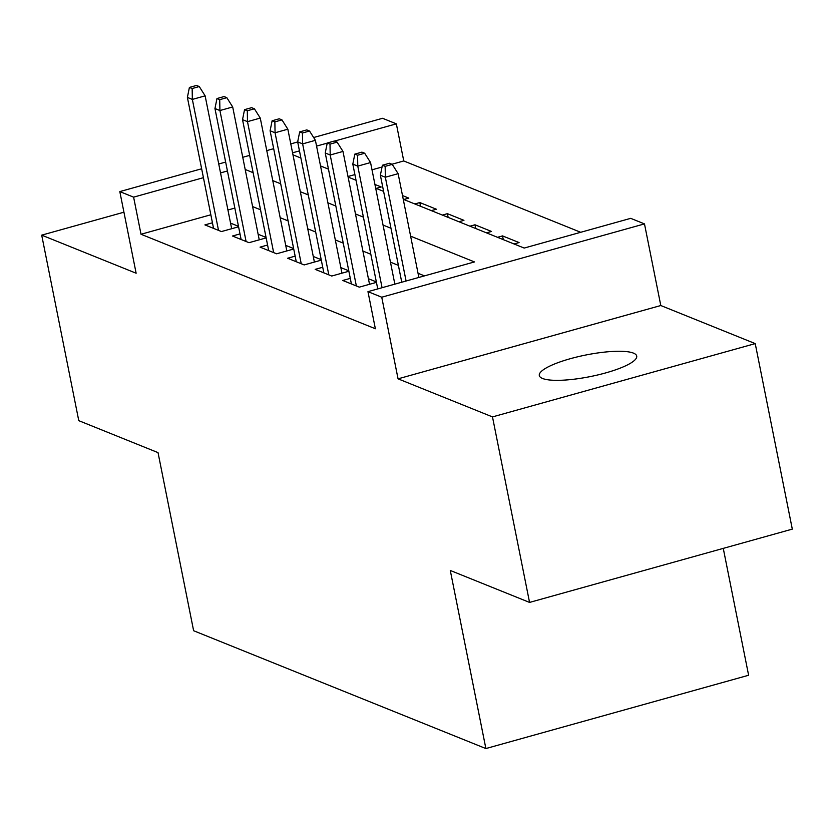 <?xml version="1.0" encoding="UTF-8"?>
<svg xmlns="http://www.w3.org/2000/svg" width="834" height="834" viewBox="0 0 834 834"><rect width="100%" height="100%" fill="white"/><g stroke="black" fill="none" stroke-linecap="round" stroke-linejoin="round"><path stroke-width="1.25" d="M633.465 353.126A49.665 11.019 -11.3 0 0 577.983 356.723A49.665 11.019 -11.3 0 0 539.306 375.54A49.665 11.019 -11.3 0 0 542.569 378.48A49.665 11.019 -11.3 0 0 598.051 374.883A49.665 11.019 -11.3 0 0 636.717 356.076A49.665 11.019 -11.3 0 0 633.465 353.126M403.249 199.295L524.19 248.063L630.702 218.341L644.484 223.898L381.743 297.206L367.961 291.65L474.473 261.928L410.62 236.178M660.799 305.525L398.058 378.834L492.487 416.906L529.559 602.419L792.3 529.121L755.229 343.608L660.799 305.525L644.484 223.898M723.266 548.376L748.619 675.259L485.878 748.557L193.624 630.723L158.033 452.622L78.771 420.659L41.7 235.146L136.13 273.218L119.815 191.591L201.64 168.77M313.647 137.516L382.566 118.292L396.348 123.849L334.538 141.092M580.693 232.29L403.76 160.952L396.348 123.849M492.487 416.906L755.229 343.608M123.943 212.201L41.7 235.146M350.29 278.379L342.764 280.474L359.308 287.146L376.436 282.372M322.716 267.266L315.189 269.361L331.734 276.033L348.873 271.248M295.153 256.142L287.626 258.248L304.17 264.92L321.298 260.135M267.578 245.029L260.052 247.125L276.596 253.797L293.724 249.022M240.004 233.916L232.477 236.012L249.022 242.684L266.161 237.898M376.207 188.39L381.232 186.993L374.935 184.45M403.771 199.514L408.806 198.106L402.499 195.563M420.576 206.279L419.825 202.558L436.37 209.219L431.345 210.627M448.15 217.403L447.399 213.671L463.944 220.343L458.919 221.74M475.714 228.516L474.973 224.784L491.518 231.456L486.483 232.863M503.288 239.629L502.537 235.907L519.082 242.569L514.057 243.976M403.76 160.952L391.959 164.246M382.035 167.019L372.006 169.813M354.898 174.587L347.997 176.516M414.8 203.955L419.825 202.558M442.374 215.068L447.399 213.671M469.938 226.191L474.973 224.784M497.512 237.304L502.537 235.907M210.835 214.776L141.019 234.26L375.373 328.752L367.961 291.65M424.475 275.877L418.032 273.281M398.391 265.368L390.458 262.168M370.817 254.245L362.884 251.044M343.254 243.132L335.32 239.931M315.679 232.008L307.746 228.818M288.105 220.895L280.172 217.695M260.531 209.782L252.608 206.582M234.844 208.083L227.943 210.001M212.441 222.793L204.914 224.899L221.448 231.56L238.587 226.785M238.493 226.327L230.559 223.126M266.067 237.44L258.133 234.239M293.631 248.563L285.708 245.363M321.205 259.676L313.271 256.476M348.779 270.789L340.845 267.599M376.342 281.913L368.419 278.712M398.058 378.834L381.743 297.206M141.019 234.26L133.607 197.147L119.815 191.591M529.559 602.419L450.287 570.466L485.878 748.557M292.963 154.832L300.897 158.033M320.537 165.945L328.46 169.146M348.101 177.069L356.035 180.259M375.675 188.182L383.609 191.382M327.23 143.135L316.566 146.106M299.469 150.881L292.557 152.81M218.748 163.996L225.649 162.067M242.757 157.292L249.668 155.374M266.765 150.6L273.677 148.671M290.774 143.896L297.686 141.968M227.432 170.98L220.53 172.899M203.423 177.673L133.607 197.147M390.979 228.255L383.046 225.065M363.405 217.142L355.472 213.942M335.831 206.029L327.908 202.829M308.267 194.906L300.334 191.716M280.693 183.793L272.76 180.592M253.119 172.68L245.196 169.479M231.675 228.714L205.133 95.847L192.352 99.413L218.518 230.382M192.154 88.529L199.263 86.548L196.501 85.443L189.401 87.424L192.154 88.529L192.352 99.413L187.389 97.411L213.556 228.38M205.133 95.847L199.263 86.548M189.401 87.424L187.389 97.411M259.249 239.827L232.696 106.971L219.915 110.536L246.093 241.495M219.728 99.653L226.827 97.672L224.075 96.556L216.976 98.537L219.728 99.653L219.915 110.536L214.953 108.535L241.12 239.494M232.696 106.971L226.827 97.672M216.976 98.537L214.953 108.535M286.823 250.951L260.271 118.084L247.489 121.649L273.656 252.619M247.302 110.766L254.401 108.785L251.639 107.669L244.539 109.65L247.302 110.766L247.489 121.649L242.527 119.648L268.694 250.617M260.271 118.084L254.401 108.785M244.539 109.65L242.527 119.648M314.387 262.064L287.845 129.197L275.064 132.762L301.23 263.732M274.866 121.879L281.975 119.898L279.213 118.793L272.113 120.774L274.866 121.879L275.064 132.762L270.101 130.771L296.268 261.73M287.845 129.197L281.975 119.898M272.113 120.774L270.101 130.771M341.961 273.177L315.408 140.32L302.627 143.886L328.804 274.845M302.44 133.002L309.539 131.021L306.787 129.906L299.687 131.887L302.44 133.002L302.627 143.886L297.665 141.884L323.842 272.843M315.408 140.32L309.539 131.021M299.687 131.887L297.665 141.884M369.535 284.3L342.983 151.434L330.201 154.999L356.368 285.968M330.014 144.115L337.113 142.134L334.361 141.019L327.251 143.01L330.014 144.115L330.201 154.999L325.239 152.997L351.406 283.967M342.983 151.434L337.113 142.134M327.251 143.01L325.239 152.997M394.847 284.144L370.557 162.547L357.776 166.122L382.066 287.709M357.588 155.239L364.687 153.248L361.925 152.142L354.825 154.123L357.588 155.239L357.776 166.122L352.813 164.121L377.75 288.918M370.557 162.547L364.687 153.248M354.825 154.123L352.813 164.121M418.866 277.441L398.131 173.67L385.339 177.235L406.085 281.006M385.152 166.352L392.251 164.371L389.499 163.255L382.399 165.236L385.152 166.352L385.339 177.235L380.377 175.234L401.759 282.215M398.131 173.67L392.251 164.371M382.399 165.236L380.377 175.234"/></g></svg>
